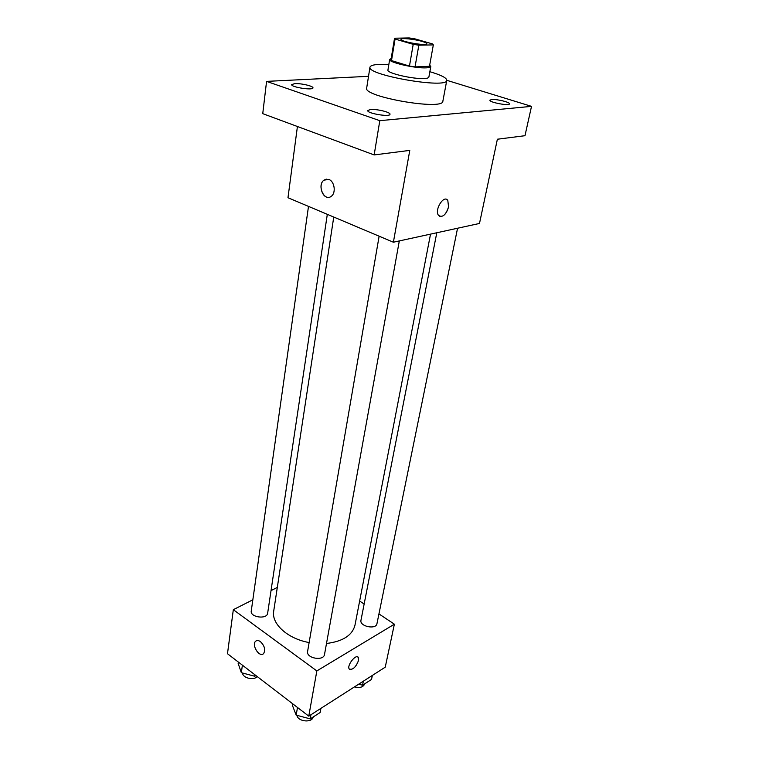 <?xml version="1.0" encoding="UTF-8"?>
<svg xmlns="http://www.w3.org/2000/svg" width="759" height="759" viewBox="0 0 759 759"><rect width="100%" height="100%" fill="white"/><g stroke="black" fill="none" stroke-linecap="round" stroke-linejoin="round"><path stroke-width="1.14" d="M422.004 41.384C425.258 42.343 426.89 43.14 426.89 43.775C427.146 46.299 399.898 41.593 400.989 39.297C400.837 37.732 414.262 39.079 422.004 41.384M409.196 37.95L394.538 38.216L395.069 39.051L413.209 44.335L418.835 45.189L433.332 44.904L432.658 43.965L414.651 38.785L409.196 37.95M418.835 45.189L415.04 66.906L429.48 66.299L433.332 44.904M415.04 66.906L409.462 66.071L413.209 44.335M391.018 59.572L391.502 60.578L409.462 66.071M391.189 58.49L389.671 59.449C388.134 62.323 415.296 68.576 426.378 67.836C429.148 67.703 430.619 67.266 430.789 66.545L429.679 65.141M430.789 66.545L428.873 77.114C428.702 77.873 427.232 78.338 424.461 78.5C413.408 79.372 386.369 73.073 387.934 70.037L389.671 59.449M391.502 60.578L395.069 39.051M429.85 71.707L432.061 72.361C441.88 75.416 446.795 78.092 446.776 80.369C447.592 89.154 366.255 75.103 369.975 67.105C370.876 64.781 377.157 63.955 388.826 64.619M446.776 80.369L442.858 101.241C443.512 110.776 362.859 96.839 366.673 88.082L369.975 67.105M294.739 83.632C300.925 83.177 313.609 86.137 312.955 87.892C313.154 90.625 290.82 87.171 291.703 84.6L294.739 83.632M491.709 99.524C496.728 98.964 510.266 102.256 509.479 103.86C509.498 106.203 488.938 102.332 489.916 100.179L491.709 99.524M370.477 109.514C376.701 108.85 390.79 112.275 390.003 114.286C390.088 117.313 366.711 113.376 367.764 110.539L370.477 109.514M368.523 76.317L266.57 81.384L379.804 120.672L531.518 106.364L446.785 80.312M297.424 126.497L287.974 197.729L393.39 242.216L479.489 223.459L497.382 139.22L524.981 135.7L531.518 106.364M266.57 81.384L262.747 113.651L374.159 154.931L379.804 120.672M374.159 154.931L409.784 150.386L393.39 242.216M448.56 206.903C445.827 215.072 442.478 217.899 438.512 215.376C434.148 209.987 443.92 194.313 447.81 200.433L448.56 206.903M328.894 179.466C334.567 181.354 336.218 192.928 331.313 196.258C324.321 202.131 316.636 185.177 323.989 180.12L328.894 179.466M329.055 197.255C322.177 198.83 317.86 184.228 323.998 180.12L326.304 179.133M446.482 199.37L447.81 200.433L448.55 206.894C446.605 213.583 443.692 216.761 439.822 216.438M430.533 234.123L354.984 625.141C352.337 635.359 342.85 641.469 326.503 643.471M309.131 642.55C287.595 638.774 271.248 623.756 273.705 611.109L333.751 217.046M399.319 240.916L324.52 654.438C323.695 661.45 305.972 658.281 307.604 651.421L379.13 236.191M457.563 228.231L376.967 623.632C376.103 629.951 359.33 626.412 360.971 620.264L436.795 232.757M327.319 214.332L267.652 613.187C267.111 619.676 249.929 617.371 251.257 610.986L308.496 206.391M252.832 599.809L233.326 609.686L316.845 670.928L394.376 624.192L378.95 613.908M364.14 604.041L359.643 601.033M277.31 587.428L271.029 590.606M233.326 609.686L227.482 653.717L308.771 716.145L316.845 670.928M308.771 716.145L385.24 667.18L394.376 624.192M358.609 660.283C355.829 667.322 352.698 670.216 349.206 668.973C346.607 665.406 356.237 653.376 358.381 657.493L358.609 660.283M260.432 641.63C264.606 645.814 265.669 649.789 263.62 653.565C259.654 658.006 251.238 645.131 255.584 641.308C256.865 640.16 258.477 640.273 260.432 641.63M263.022 654.021C258.629 656.886 251.571 644.77 255.584 641.298L256.2 640.843M357.954 657.038L358.599 660.273C356.275 666.62 353.277 669.666 349.614 669.419M238.354 662.066L238.165 663.461L241.334 672.692L254.777 676.25L255.944 675.576M241.334 672.692L242.396 665.169M254.777 676.25L254.986 674.836M257.282 676.601C253.582 680.69 242.586 678.005 242.567 673.015M358.665 684.201L362.546 685.216L371.521 679.438L372.356 675.434M362.546 685.216L363.362 681.193M364.699 683.831C363.276 687.208 359.88 688.214 354.5 686.867M292.538 703.678L292.291 705.092L296.171 715.13L310.232 718.887L320.146 712.511L320.905 708.375M296.171 715.13L297.49 707.473M310.232 718.887L310.972 714.731M313.192 716.98C312.063 723.137 297.832 721.705 296.902 715.329M390.989 59.667L394.538 38.216"/></g></svg>
